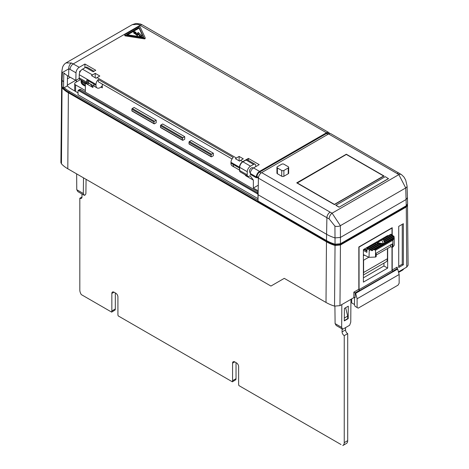 <?xml version="1.0" encoding="UTF-8"?>
<svg xmlns="http://www.w3.org/2000/svg" width="469" height="469" viewBox="0 0 469 469"><rect width="100%" height="100%" fill="white"/><g stroke="black" fill="none" stroke-linecap="round" stroke-linejoin="round"><path stroke-width="0.7" d="M139.844 26.463A0.616 0.352 0 0 0 138.976 26.463L124.959 34.554A0.616 0.352 0 0 0 125.235 35.146L144.382 38.106A0.616 0.352 0 0 0 145.132 37.672L140.002 26.622A0.616 0.352 0 0 0 139.844 26.463M133.495 32.168L133.495 31.423L134.034 32.742L134.251 32.361L137.329 34.899L138.103 33.475L140.565 36.072L141.644 35.433L138.132 32.355L137.37 33.762L135.06 32.162L135.775 32.156L133.589 31.394L134.034 33.492L134.251 33.111L137.329 35.65L138.103 34.225L140.419 36.764M102.301 85.68A5.892 3.4 -60 0 1 100.132 87.633A5.892 3.4 -60 0 1 98.291 88.201A5.657 3.265 -60 0 1 97.13 87.938A5.657 3.265 -60 0 1 95.963 85.223L95.981 84.367A4.596 2.656 -60 0 1 98.291 79.537L98.291 81.753L232.044 158.979L102.301 84.068L102.301 87.861L100.935 87.076M81.108 80.92A8.583 4.954 0 0 0 81.102 81.043L81.102 81.794A8.583 4.954 0 0 0 85.352 86.067M81.102 81.043A8.583 4.954 0 0 0 85.352 85.317M81.102 80.052L81.102 80.791A8.583 4.954 0 0 0 85.352 85.071M81.155 80.082A8.583 4.954 0 0 0 85.352 83.816M81.413 80.234A8.43 4.866 -0 0 0 85.352 83.464M250.376 172.668A2.761 1.595 -60 0 1 250.03 172.551A2.761 1.595 -60 0 1 249.608 170.341A2.761 1.595 -60 0 1 251.413 167.908A2.761 1.595 -60 0 1 252.791 167.773A2.761 1.595 -60 0 1 253.172 168.172M89.632 83.564A5.657 3.265 -60 0 1 89.286 83.406L87.984 82.655A5.657 3.265 -60 0 1 86.818 79.947L86.765 82.216A3.066 1.77 120 0 0 87.398 83.687A3.066 1.77 120 0 0 88.934 83.535L89.221 83.371M92.938 85.469L92.938 87.504L90.318 83.957M391.996 247.304L391.996 270.613L392.864 271.111A0.92 0.533 60 0 1 392.213 269.986L397.202 267.107L396.932 268.01L397.689 269.054L355.643 293.33L353.855 292.134L358.838 289.256A0.92 0.533 -120 0 0 359.489 290.381L355.156 292.885L355.156 297.639A0.92 0.533 0 0 0 353.855 297.639L339.966 305.653L334.538 306.116A36.617 21.14 180 0 1 326.008 302.452L284.273 278.352L270.935 286.055L67.8 168.776A36.781 21.234 0 0 1 61.457 163.863L60.9 162.585L61.638 85.962M398.451 271.891L406.752 267.096L408.1 265.208L407.485 204.478M406.265 205.744L405.726 187.946A4.596 2.638 -2.3 0 0 407.074 185.988L407.614 203.845L406.265 205.744L340.453 243.739L335.048 244.202L334.93 226.134L329.127 218.865A4.596 2.415 -64.1 0 1 332.087 213.178L340.377 225.677L340.453 243.739M329.127 218.865A35.368 20.419 180 0 1 326.893 217.68L326.477 240.544A35.961 20.759 0 0 0 335.048 244.202M326.477 240.544L257.991 201.002L258.407 178.138A4.596 2.656 -60 0 1 261.655 172.61L330.147 212.152A30.772 17.763 0 0 0 332.087 213.178L398.849 174.632A4.596 2.873 -55.6 0 1 401.452 174.597L330.88 133.741A4.596 2.656 -60 0 0 328.581 133.97L261.655 172.61M296.725 182.857L334.438 204.625L384.041 175.992L346.327 154.219L296.725 182.857M388.496 178.671L339.081 207.198L335.833 205.322L385.248 176.666L388.496 178.671M276.945 167.339A1.53 0.885 0 0 0 277.39 167.961L281.728 170.464A1.53 0.885 0 0 0 283.892 170.464L288.23 167.961A1.53 0.885 0 0 0 288.675 167.339A1.53 0.885 0 0 0 288.23 166.712L283.892 164.209A1.53 0.885 0 0 0 281.728 164.209L277.39 166.712A1.53 0.885 0 0 0 276.945 167.339L276.945 173.084A1.53 0.885 180 0 0 276.945 173.149A1.548 0.891 0 0 0 277.396 173.747L281.734 176.25A1.548 0.891 0 0 0 283.915 176.25L288.253 173.747A1.548 0.891 0 0 0 288.705 173.114A1.548 0.891 0 0 0 288.675 172.95M407.526 197.578L406.183 199.477L340.441 237.431L335.03 237.9A35.89 20.724 0 0 1 326.524 234.26L258.038 194.723M334.93 226.134A4.596 2.533 -0.3 0 0 340.377 225.677L405.726 187.946L398.849 174.632A30.772 17.763 0 0 0 397.067 173.512L328.581 133.97M297.147 182.863L334.42 204.384L383.619 175.981L346.345 154.459L297.123 183.086M388.496 178.548L339.081 207.198M339.081 207.075L335.833 205.199M402.261 224.317L402.261 264.182L398.72 266.228M398.591 272.419L402.795 269.992L403.879 268.755M357.102 307.523L358.187 308.151L398.07 285.123L399.148 283.247L399.148 274.488L357.102 298.765L357.102 307.523L355.045 306.333L354.505 304.774L354.505 297.481M355.643 293.33L357.102 298.765M397.689 269.054L399.148 274.488M84.373 195.362L77.872 191.61L76.769 189.716L83.318 193.504L84.373 195.362L85.458 194.735L85.903 193.492L86.073 179.328M258.032 194.811L257.95 198.616L78.018 94.732L78.018 90.98A1.53 0.885 -120 0 1 78.235 90.353L79.918 89.362L80.68 89.444L79.537 90.101L257.299 192.736L257.733 193.984L78.235 90.353L79.537 90.101M257.95 194.858A1.53 0.885 -120 0 0 257.733 193.984M258.097 191.874L80.68 89.444M62.518 87.082L62.846 87.597A35.052 20.237 0 0 0 69.025 92.416L327.116 241.429A35.052 20.237 0 0 0 335.47 244.994L339.796 244.619L405.626 206.612L406.641 205.498M67.477 75.679L67.337 85.886L64.206 87.691A35.052 20.237 0 0 0 69.025 91.168L257.991 200.269M78.018 92.868L72.05 89.421A30.772 17.769 0 0 1 67.313 85.897M398.48 272.002L403.879 268.884M342.722 329.25L336.22 325.498L335.106 323.604L341.661 327.385L342.722 329.25L349.657 325.246L350.759 322.133L350.935 299.322M344.299 320.585L347.711 318.615L347.705 316.112L345.63 307.728M348.197 318.65L344.299 320.902L344.393 308.444L348.291 306.193L348.197 318.65L347.705 318.363M335.106 323.604L334.901 306.216M341.661 327.385L341.831 304.58M358.838 289.256L358.838 246.958L392.213 227.688L392.213 235.198M375.528 257.041L369.027 257.346L369.25 249.954A4.596 2.656 0 0 0 370.012 250.27L370.293 249.602A4.596 2.656 0 0 0 370.92 249.743L371.26 250.546A4.596 2.656 0 0 0 372.45 250.61L372.925 249.836L374.145 249.631L375.528 250.241L375.528 257.041L376.179 256.666L376.179 253.213L392.213 243.956L392.213 269.986M334.538 306.116L335.036 245.463L340.447 244.994L406.277 206.987L407.62 205.1M335.036 245.463A35.972 20.771 180 0 1 326.465 241.805L326.008 302.452M83.318 193.504L83.511 177.845M326.465 241.805L68.374 92.792A35.972 20.771 0 0 1 62.037 87.844L61.498 86.589M76.769 189.716L76.646 173.882M398.72 267.482L398.72 226.369L403.346 223.695L403.346 264.809L398.72 267.482M76.33 80.111L76.318 82.005M402.261 264.182L403.346 264.809M351.686 298.888L351.686 302.892L354.505 304.522M387.664 236.071L387.664 235.573L363.393 249.59L363.393 282.121L387.664 268.11L387.664 248.423M363.393 277.83L383.947 265.964L387.664 268.11M383.947 265.964L383.947 263.127M391.996 270.613L359.055 289.631L359.055 247.087L391.996 228.063L391.996 235.321M377.697 241.33L378.846 241.664M377.252 242.584L376.455 242.045M378.354 240.949L379.28 241.412M378.87 241.172L378.87 241.646M378.284 240.99L378.284 241.418M378.166 241.06L378.166 241.383M377.287 242.69L381.789 240.087L383.437 243.64L377.287 242.69L377.287 243.44L382.581 244.261M383.378 238.047L383.806 238.299M385.295 237.437L385.231 236.98M384.686 237.291L384.756 237.748M384.222 238.059L383.794 237.806M373.682 244.144L373.248 243.898M372.849 244.126L373.283 244.372M366.858 250.053L364.56 248.916M364.149 249.15L366.858 250.393M367.368 247.79L366.94 247.538M366.529 247.779L367.034 248.072M380.658 240.615L379.908 240.052M380.306 239.817L381.045 240.392M368.382 246.706L368.81 246.958M369.232 246.712L368.804 246.465M369.039 246.325L369.719 246.43M371.706 245.281L371.278 245.035M370.856 245.275L371.284 245.527M370.205 246.149L369.525 246.043M378.747 240.72L379.673 241.183M376.865 242.807L376.062 242.274M370.293 249.602L379.714 244.167L380.4 244.273L370.92 249.743M375.528 250.241L392.864 240.228L394.206 238.047A4.596 2.656 0 0 0 394.212 237.947A4.596 2.656 0 0 0 394.101 237.361L394.007 236.411A4.596 2.656 0 0 0 393.761 236.054L384.346 241.494L384.527 241.887L394.007 236.411M374.145 249.631L393.813 238.275M372.925 249.836L394.165 237.572M378.002 243.898L369.027 249.086L368.593 248.834L377.322 243.792L378.002 243.898L378.348 244.701L369.25 249.954M367.508 248.207L367.075 247.96L374.93 243.423L375.61 243.528L375.956 244.331L367.725 249.086L367.508 248.207L382.968 239.284L383.062 238.727L390.917 234.195L391.351 234.441L383.243 239.126L383.062 238.727M383.976 241.453L383.701 240.11L392.43 235.069L393.075 236.2L383.976 241.453L383.701 240.11M383.888 240.503L392.864 235.321M384.527 241.887L384.621 242.836L384.252 242.045L384.346 241.494M384.621 242.836L394.101 237.361M371.26 250.546L380.74 245.076L380.4 244.273M383.243 239.126L383.337 240.069L382.968 239.284M384.621 237.332L384.686 237.789M382.944 238.299L383.372 238.545M372.415 244.378L372.849 244.625M363.715 249.402L366.858 250.897M365.826 250.118L365.826 250.622M366.336 250.305L366.336 250.804M366.764 250.387L366.764 250.892M366.096 248.025L366.893 248.488M381.883 238.909L381.883 239.413L381.473 239.254M382.188 238.739L381.883 239.413M380.271 240.843L379.872 240.521M370.422 245.527L370.85 245.779M367.948 246.958L368.376 247.204M376.425 242.555L376.425 243.053L375.927 242.672M368.792 257.229L363.604 260.225L363.604 272.489L387.447 258.724L387.447 248.547M367.075 247.96L366.858 252.34L363.393 250.34M368.593 248.834L368.376 249.461L367.725 249.086M394.212 237.947L394.212 245.246L392.864 247.034L392.213 247.409L390.7 246.671L376.179 255.054M390.7 246.671L390.7 244.83M391.785 235.444L391.351 234.441M383.337 240.069L391.568 235.321M387.013 236.446L386.579 236.2M387.447 258.724A7.053 4.069 60 0 1 385.987 261.948L363.393 274.998M363.393 255.752L364.466 255.136M363.604 272.489A7.053 4.069 60 0 1 363.393 274.043M363.393 254.614L369.027 257.346M79.818 198.24A3.066 1.77 -120 0 0 81.354 198.393A3.066 1.77 -120 0 0 81.987 196.986L79.818 198.24L79.818 289.983A6.132 3.541 -120 0 0 81.289 294.585L111.663 312.12L115.028 310.056A3.066 1.77 -120 0 0 115.315 308.977L115.315 292.937M111.851 293.442L114.02 292.187A3.066 1.77 -120 0 0 112.484 292.035A3.066 1.77 -120 0 0 111.851 293.442L111.851 310.976A3.066 1.77 -120 0 1 111.558 312.061L110.766 311.604M114.02 292.187L115.749 293.189A3.066 1.77 -120 0 1 117.918 296.941L117.918 314.482A3.066 1.77 -120 0 0 118.211 315.901L232.384 381.819L235.749 379.755A3.066 1.77 -120 0 0 236.036 378.671L236.036 362.637M232.571 363.135L234.74 361.886A3.066 1.77 -120 0 0 233.204 361.734A3.066 1.77 -120 0 0 232.571 363.135L232.571 380.676A3.066 1.77 -120 0 1 232.278 381.76L231.487 381.303M234.74 361.886L236.47 362.889A3.066 1.77 -120 0 1 238.639 366.641L238.639 384.175A3.066 1.77 -120 0 0 238.932 385.594L340.986 444.518M344.316 318.07L347.705 316.112M342.071 328.875L342.071 331.882L345.542 329.877L345.542 327.626M342.071 331.882A3.066 1.77 -120 0 0 344.24 335.634L347.705 333.635A3.066 1.77 -120 0 1 345.542 329.877M346.239 443.545A6.132 3.541 -120 0 0 346.439 443.445A6.132 3.541 -120 0 0 347.705 440.643L347.705 333.635M342.775 445.55A6.132 3.541 -120 0 0 342.968 445.45A6.132 3.541 -120 0 0 344.24 442.642L344.24 335.634M81.987 193.984L81.987 196.986M87.398 83.687L79.812 79.308A3.066 1.77 -60 0 1 79.179 77.836L86.765 82.216M84.918 67.776L84.918 64.024L95.752 70.28L93.155 71.78L85.569 67.401A3.066 1.77 -60 0 1 87.099 67.249L94.052 71.265M247.825 176.309L240.239 171.93A3.066 1.77 -60 0 1 239.606 170.458L247.192 174.837A3.066 1.77 120 0 0 247.825 176.309A3.066 1.77 120 0 0 249.361 176.156L250.112 175.723L253.36 180.125L245.779 175.746L244.976 174.667M253.577 164.402L245.996 160.023A3.066 1.77 -60 0 1 247.526 159.87L255.113 164.25A3.066 1.77 120 0 0 253.577 164.402L250.51 166.173A4.596 2.656 -60 0 0 247.263 171.707L247.192 174.837M255.746 166.659L255.746 165.657A3.066 1.77 120 0 0 255.113 164.25M92.938 87.504L85.352 83.124L84.549 82.046M245.996 160.023L242.924 161.793A4.596 2.656 -60 0 0 239.677 167.327L239.606 170.458M239.63 169.385A5.892 3.4 -60 0 1 239.442 167.937L239.46 167.204L230.965 162.297A4.596 2.656 -60 0 1 233.269 157.473L98.291 79.537M239.46 167.204A4.596 2.656 -60 0 1 242.708 161.67L248.377 158.399L259.216 164.654L253.547 167.925A4.596 2.656 120 0 0 250.299 173.46L250.276 174.321L256.285 177.786L256.309 176.93A4.596 2.656 -60 0 1 259.556 171.396L326.483 132.756A4.596 2.656 -60 0 1 328.781 132.528A4.596 2.656 -60 0 1 329.578 133.577M239.6 161.125A4.596 2.656 -60 0 1 240.544 160.416L243.282 158.833L239.126 156.435L236.382 158.018A4.596 2.656 -60 0 0 235.438 158.721L239.6 161.125M95.213 73.346L92.469 74.929A4.596 2.656 -60 0 0 91.525 75.632L96.122 78.288A4.596 2.656 -60 0 1 97.065 77.584L99.809 76.001L95.213 73.346L95.213 77.76M95.981 84.367L79.249 74.706A4.596 2.656 -60 0 1 82.497 69.172L85.569 67.401M84.918 64.024L79.249 67.296A4.596 2.656 120 0 0 76.001 72.83L75.831 80.398L79.232 78.434M124.959 35.304A0.616 0.352 0 0 0 125.235 35.896L144.382 38.857A0.616 0.352 0 0 0 145.132 38.423L145.132 37.86M79.249 74.706L79.179 77.836M97.13 87.938L94.967 86.683A5.657 3.265 -60 0 1 93.794 83.974L88.119 80.697A5.657 3.265 -60 0 0 89.286 83.406M80.398 79.648L75.597 82.421A3.066 1.77 0 0 0 74.7 83.67A3.066 1.77 0 0 0 75.597 84.924L85.352 90.552M132.317 111.03A0.616 0.352 -60 0 1 131.883 110.778L153.99 123.54A0.616 0.352 120 0 0 154.418 123.793L156.189 122.772L156.189 120.228L134.081 107.465L132.317 108.486L154.418 121.248A0.616 0.352 120 0 0 153.99 121.999L131.883 109.236A0.616 0.352 -60 0 1 132.317 108.486M160.926 127.545A0.616 0.352 -60 0 1 160.492 127.298L160.492 125.756A0.616 0.352 -60 0 1 160.926 125.006L162.69 123.986L184.71 136.696L184.71 139.24L182.945 140.26A0.616 0.352 120 0 1 182.511 140.008L182.511 138.466L160.492 125.756M189.447 144.012A0.616 0.352 -60 0 1 189.013 143.766L211.12 156.529A0.616 0.352 120 0 0 211.554 156.775L213.319 155.755L213.319 153.216L191.211 140.448L189.447 141.474L211.554 154.237A0.616 0.352 120 0 0 211.12 154.987L189.013 142.224A0.616 0.352 -60 0 1 189.447 141.474M160.926 125.006L182.945 137.716A0.616 0.352 120 0 0 182.511 138.466M189.013 143.766L189.013 142.224M211.12 156.529L211.12 154.987M211.554 154.237L213.319 153.216M182.945 137.716L184.71 136.696M131.883 110.778L131.883 109.236M153.99 123.54L153.99 121.999M154.418 121.248L156.189 120.228M258.249 185.232L253.36 188.051L253.36 180.125M253.36 188.051L258.126 190.801M85.352 92.141L85.352 83.124M80.879 70.608L79.671 71.306L79.636 72.801M64.669 73.662L63.772 74.178L63.872 72.971A35.609 20.56 0 0 0 68.626 76.377L75.831 80.398M239.126 156.435L239.126 160.849M234.629 167.275A5.657 3.265 -60 0 1 234.283 167.116L232.114 165.868A5.657 3.265 -60 0 1 230.947 163.159L230.965 162.297M234.283 167.116A5.657 3.265 -60 0 1 233.111 164.408L238.358 167.433A5.892 3.4 -60 0 1 238.358 167.31L230.947 163.159M239.612 170.153L234.336 167.105A5.892 3.4 -60 0 1 233.111 164.408M93.794 83.974L95.963 85.223M248.377 158.399L248.377 160.363M94.656 86.466L89.339 83.394A5.892 3.4 -60 0 1 88.119 80.697L86.818 79.947M63.772 74.178L63.55 88.072A35.961 20.759 180 0 1 62.043 86.589L61.509 85.329L61.556 79.038L62.096 80.299L62.043 86.589M64.206 87.691L63.55 88.072M134.251 32.361L134.251 33.111M141.626 35.456L141.644 36.183M141.626 36.207L140.618 36.793M138.103 33.475L138.103 34.225M139.088 27.395L143.672 37.268L126.577 34.618L139.088 27.395L139.088 28.146L143.297 37.209M127.603 34.782L139.088 28.146M256.285 177.786L256.936 177.411L258.401 178.261M258.472 177.446L256.959 176.573L256.936 177.411M256.959 176.573A3.676 2.122 -60 0 1 259.556 172.146L326.483 133.507A3.676 2.122 -60 0 1 328.318 133.325L329.039 133.741M80.34 71.37L79.66 71.763L80.34 71.37M70.145 77.256L67.401 78.839L70.145 77.256M61.867 71.165L62.576 67.178L63.532 65.244L65.044 63.561L65.977 62.916L71.511 63.004A4.596 3.049 110.8 0 0 68.796 68.796L62.418 72.507A4.596 2.673 2.3 0 1 61.867 71.165L61.562 79.038M62.418 72.507L62.096 80.299A35.89 20.724 180 0 0 63.596 81.788M132.24 24.664L135.951 23.45L140.641 24.089A4.596 3.072 111.2 0 0 138.437 24.365L132.24 24.664L66.006 62.905M326.483 132.756L138.437 24.365M71.511 63.004L79.249 67.296M75.62 80.351L67.343 85.129M330.147 212.152A4.596 2.656 -60 0 0 326.893 217.68L258.407 178.138M407.074 185.988L405.667 180.02L403.92 176.989L401.452 174.597M397.067 173.512A4.596 2.656 -60 0 1 399.365 173.284M283.892 170.464L283.892 176.262M281.728 170.464L281.728 176.244M288.23 167.961L288.23 173.759M277.39 167.961L277.39 173.741M397.202 267.107L397.202 268.608L392.864 271.111M353.855 297.639L353.855 292.134M355.438 293.049L397.483 268.772M257.299 192.736L258.091 192.272M69.025 91.168L69.025 92.416M405.626 206.114L405.626 206.612M339.796 244.05L339.796 244.619M335.47 244.32L335.47 244.994M327.116 240.908L327.116 241.429M340.447 244.994L339.966 305.653M406.752 267.096L406.277 206.987M62.037 87.844L61.457 163.863M68.374 92.792L67.8 168.776M374.573 249.871L393.597 238.891M392.864 247.034L392.864 240.228M344.24 442.642L347.705 440.643M232.571 380.676L236.036 378.671M111.851 310.976L115.315 308.977M240.544 160.416L242.708 161.67M97.065 77.584L236.382 158.018M92.469 74.929L82.497 69.172M253.547 167.925L259.556 171.396M328.781 132.528L142.535 25.004A4.596 2.656 120 0 0 140.231 25.226L73.311 63.866A4.596 2.656 -60 0 0 70.057 69.4L68.796 68.796L68.626 76.377M75.597 84.924L75.597 91.467M160.492 127.298L182.511 140.008M239.677 167.327L247.263 171.707M242.924 161.793L250.51 166.173M137.329 34.899L137.329 35.65M134.157 32.736L134.157 33.487M134.034 32.742L134.034 33.492M135.723 32.214L135.723 32.619M140.565 36.072L140.565 36.787M140.466 36.066L140.466 36.77M137.435 34.888L137.435 35.638M144.382 38.106L144.382 38.857M125.235 35.146L125.235 35.896M261.063 173.014L259.556 172.146M327.931 134.345L326.483 133.507M76.001 72.83L70.057 69.4M239.442 167.937L238.358 167.31M256.309 176.93L250.299 173.46M288.675 167.339L288.675 173.284M342.968 445.45L346.439 443.445M74.7 83.67L74.7 90.951M154.113 123.822L132.006 111.059M160.615 127.58L182.634 140.29M211.243 156.81L189.136 144.042M135.793 32.179L135.793 32.666M124.777 34.806L124.777 35.556M145.15 37.766L145.15 38.517M140.641 24.089L142.535 25.004"/></g></svg>
